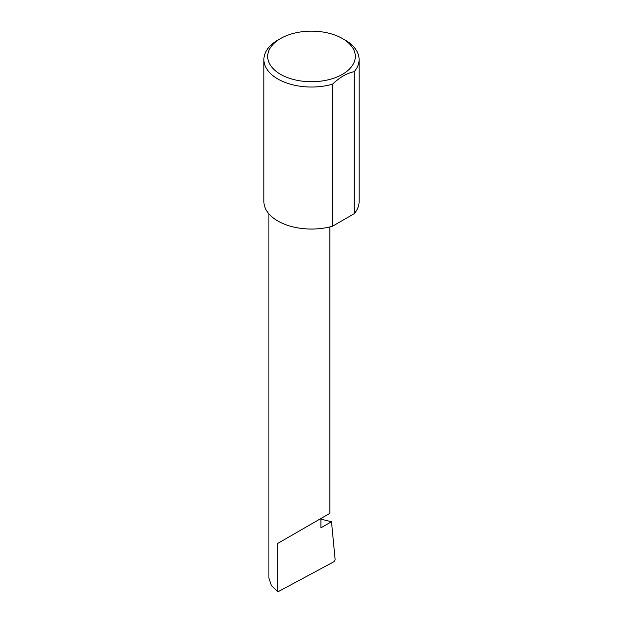 <?xml version="1.0" encoding="UTF-8"?>
<svg xmlns="http://www.w3.org/2000/svg" width="623" height="623" viewBox="0 0 623 623"><rect width="100%" height="100%" fill="white"/><g stroke="black" fill="none" stroke-linecap="round" stroke-linejoin="round"><path stroke-width="0.93" d="M320.907 519.161L331.498 521.724L320.907 527.837L320.907 518.507L329.832 513.352L329.832 226.928M320.907 518.507C328.072 514.372 336.552 509.474 320.907 518.507L277.835 543.373L320.907 518.507M280.529 74.316A43.797 25.286 0 0 0 342.471 74.316A43.797 25.286 0 0 0 342.471 38.556L345.165 40.113A47.605 27.49 180 0 1 359.105 59.543A47.605 27.49 180 0 1 354.214 71.684C346.956 73.132 339.73 77.307 332.518 84.206A47.605 27.49 180 0 1 277.835 78.981A47.605 27.49 180 0 1 263.895 59.543A47.605 27.49 180 0 1 277.835 40.113L280.529 38.556A43.797 25.286 0 0 0 280.529 74.316M332.518 84.206L332.518 226.219A47.605 27.49 180 0 1 277.835 220.994A47.605 27.49 180 0 1 263.895 201.556L263.895 59.543M331.498 521.724L335.143 559.688L334.014 561.681L277.835 591.85L271.418 585.659L268.918 578.128L268.918 213.853M277.835 591.85L277.835 543.373M354.214 71.684L354.214 213.697A47.605 27.49 180 0 0 359.105 201.556L359.105 59.543M332.518 226.219L354.214 213.697M345.165 40.113L342.471 38.556A43.797 25.286 0 0 0 280.529 38.556"/></g></svg>
